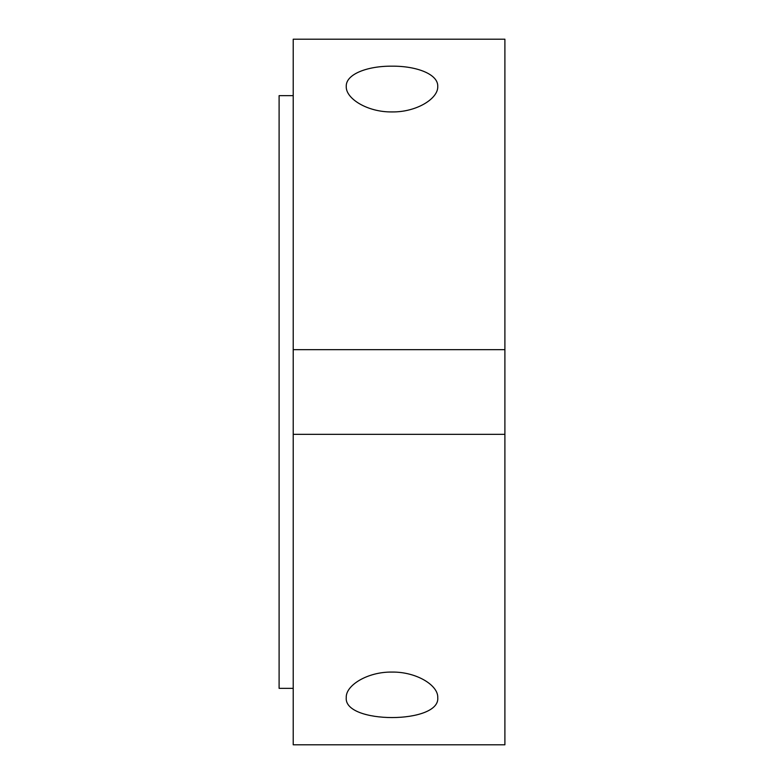 <?xml version="1.0" encoding="UTF-8"?>
<svg xmlns="http://www.w3.org/2000/svg" width="784" height="784" viewBox="0 0 784 784"><rect width="100%" height="100%" fill="white"/><g stroke="black" fill="none" stroke-linecap="round" stroke-linejoin="round"><path stroke-width="1.18" d="M392 672.074C416.451 671.702 438.364 685.383 437.746 697.535C440.559 724.24 343.441 724.24 346.254 697.535C345.636 685.383 367.549 671.702 392 672.074M392 66.17C416.451 65.934 438.364 74.166 437.746 86.465C438.364 98.617 416.451 112.298 392 111.926C367.549 112.298 345.636 98.617 346.254 86.465C345.636 74.166 367.549 65.934 392 66.17M293.216 434.336L293.216 744.8L504.896 744.8L504.896 434.336L293.216 434.336L293.216 349.664L504.896 349.664L504.896 434.336M293.216 349.664L293.216 39.2L504.896 39.2L504.896 349.664M293.216 95.648L279.104 95.648L279.104 688.352L293.216 688.352"/></g></svg>
